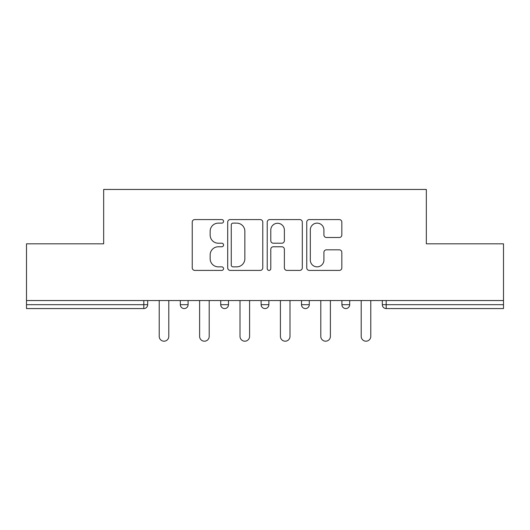 <?xml version="1.0" encoding="UTF-8"?>
<svg xmlns="http://www.w3.org/2000/svg" width="530" height="530" viewBox="0 0 530 530"><rect width="100%" height="100%" fill="white"/><g stroke="black" fill="none" stroke-linecap="round" stroke-linejoin="round"><path stroke-width="0.79" d="M223.567 221.355A1.782 1.782 0 0 0 221.792 219.572L194.782 219.572A2.544 2.544 0 0 0 192.238 222.116L192.238 267.869A2.544 2.544 0 0 0 194.782 270.413L221.792 270.413A1.782 1.782 0 0 0 223.567 268.63A1.782 1.782 0 0 0 221.792 266.855L218.294 266.855A8.135 8.135 0 0 1 210.158 258.719L210.158 254.903A8.135 8.135 0 0 1 218.294 246.775L221.792 246.775A1.782 1.782 0 0 0 223.567 244.993A1.782 1.782 0 0 0 221.792 243.21L218.294 243.21A8.135 8.135 0 0 1 210.158 235.081L210.158 231.265A8.135 8.135 0 0 1 218.294 223.13L221.792 223.13A1.782 1.782 0 0 0 223.567 221.355M339.286 237.493A2.544 2.544 0 0 0 341.83 234.956L341.83 222.116A2.544 2.544 0 0 0 339.286 219.572L309.295 219.572A2.544 2.544 0 0 0 306.751 222.116L306.751 267.869A2.544 2.544 0 0 0 309.295 270.413L339.286 270.413A2.544 2.544 0 0 0 341.83 267.869L341.83 252.366A2.544 2.544 0 0 0 339.286 249.822L326.447 249.822A2.544 2.544 0 0 0 323.909 252.366L323.909 260.051A6.797 6.797 0 0 1 317.106 266.855A6.797 6.797 0 0 1 310.308 260.051L310.308 229.934A6.797 6.797 0 0 1 317.106 223.13A6.797 6.797 0 0 1 323.909 229.934L323.909 234.956A2.544 2.544 0 0 0 326.447 237.493L339.286 237.493M26.5 300.536L26.5 243.827L103.668 243.827L103.668 189.448L426.332 189.448L426.332 243.827L503.5 243.827L503.5 300.536L26.5 300.536L26.5 304.684L143.809 304.684L143.809 300.536M262.774 222.116A2.544 2.544 0 0 0 260.237 219.572L230.239 219.572A2.544 2.544 0 0 0 227.701 222.116L227.701 267.869A2.544 2.544 0 0 0 230.239 270.413L260.237 270.413A2.544 2.544 0 0 0 262.774 267.869L262.774 222.116M269.763 219.572L299.761 219.572A2.544 2.544 0 0 1 302.299 222.116L302.299 267.869A2.544 2.544 0 0 1 299.761 270.413L286.922 270.413A2.544 2.544 0 0 1 284.385 267.869L284.385 249.312A2.544 2.544 0 0 0 281.841 246.775L273.328 246.775A2.544 2.544 0 0 0 270.784 249.312L270.784 268.63A1.782 1.782 0 0 1 269.002 270.413A1.782 1.782 0 0 1 267.226 268.63L267.226 222.116A2.544 2.544 0 0 1 269.763 219.572M143.809 308.566A3.882 3.882 0 0 0 147.691 304.684L143.809 304.684L143.809 308.566A3.882 3.882 0 0 0 147.691 304.684L147.691 300.536L147.691 304.684A3.882 3.882 0 0 1 143.809 308.566L26.5 308.566L26.5 304.684M503.5 300.536L503.5 308.566L386.191 308.566A3.882 3.882 0 0 1 382.309 304.684L382.309 300.536M180.319 300.536L180.319 304.684L180.319 300.536M184.208 308.566A3.882 3.882 0 0 1 180.319 304.684A3.882 3.882 0 0 0 184.208 308.566A3.882 3.882 0 0 0 188.09 304.684L188.09 300.536L188.09 304.684A3.882 3.882 0 0 1 184.208 308.566A3.882 3.882 0 0 1 180.319 304.684L188.09 304.684A3.882 3.882 0 0 1 184.208 308.566M220.719 300.536L220.719 304.684L220.719 300.536M228.49 300.536L228.49 304.684L228.49 300.536M261.118 300.536L261.118 304.684L261.118 300.536M268.882 300.536L268.882 304.684L268.882 300.536M301.51 300.536L301.51 304.684L301.51 300.536M309.281 300.536L309.281 304.684A3.882 3.882 0 0 1 305.399 308.566A3.882 3.882 0 0 1 301.51 304.684A3.882 3.882 0 0 0 305.399 308.566A3.882 3.882 0 0 0 309.281 304.684A3.882 3.882 0 0 1 305.399 308.566A3.882 3.882 0 0 1 301.51 304.684L309.281 304.684M341.91 300.536L341.91 304.684L341.91 300.536M349.681 300.536L349.681 304.684L349.681 300.536M224.601 308.566A3.882 3.882 0 0 1 220.719 304.684A3.882 3.882 0 0 0 224.601 308.566A3.882 3.882 0 0 0 228.49 304.684A3.882 3.882 0 0 1 224.601 308.566A3.882 3.882 0 0 1 220.719 304.684L228.49 304.684A3.882 3.882 0 0 1 224.601 308.566M265 308.566A3.882 3.882 0 0 1 261.118 304.684A3.882 3.882 0 0 0 265 308.566A3.882 3.882 0 0 0 268.882 304.684A3.882 3.882 0 0 1 265 308.566A3.882 3.882 0 0 1 261.118 304.684L268.882 304.684A3.882 3.882 0 0 1 265 308.566M345.792 308.566A3.882 3.882 0 0 1 341.91 304.684A3.882 3.882 0 0 0 345.792 308.566A3.882 3.882 0 0 0 349.681 304.684A3.882 3.882 0 0 1 345.792 308.566A3.882 3.882 0 0 1 341.91 304.684L349.681 304.684A3.882 3.882 0 0 1 345.792 308.566M386.191 300.536L386.191 308.566A3.882 3.882 0 0 1 382.309 304.684L503.5 304.684M233.034 223.13A1.782 1.782 0 0 0 231.259 224.912L231.259 265.073A1.782 1.782 0 0 0 233.034 266.855L236.724 266.855A8.135 8.135 0 0 0 244.853 258.719L244.853 231.265A8.135 8.135 0 0 0 236.724 223.13L233.034 223.13M284.385 230.06A6.797 6.797 0 0 0 277.581 223.262A6.797 6.797 0 0 0 270.784 230.06L270.784 240.673A2.544 2.544 0 0 0 273.328 243.21L281.841 243.21A2.544 2.544 0 0 0 284.385 240.673L284.385 230.06M159.219 300.536L159.219 336.404A4.79 4.79 0 0 0 164.008 341.194A4.79 4.79 0 0 0 168.798 336.404L168.798 300.536M199.611 300.536L199.611 336.404A4.79 4.79 0 0 0 204.401 341.194A4.79 4.79 0 0 0 209.198 336.404L209.198 300.536M240.01 300.536L240.01 336.404A4.79 4.79 0 0 0 244.8 341.194A4.79 4.79 0 0 0 249.59 336.404L249.59 300.536M280.41 300.536L280.41 336.404A4.79 4.79 0 0 0 285.2 341.194A4.79 4.79 0 0 0 289.99 336.404L289.99 300.536M320.802 300.536L320.802 336.404A4.79 4.79 0 0 0 325.599 341.194A4.79 4.79 0 0 0 330.389 336.404L330.389 300.536M361.202 300.536L361.202 336.404A4.79 4.79 0 0 0 365.992 341.194A4.79 4.79 0 0 0 370.781 336.404L370.781 300.536M386.191 308.566A3.882 3.882 0 0 1 382.309 304.684"/></g></svg>
